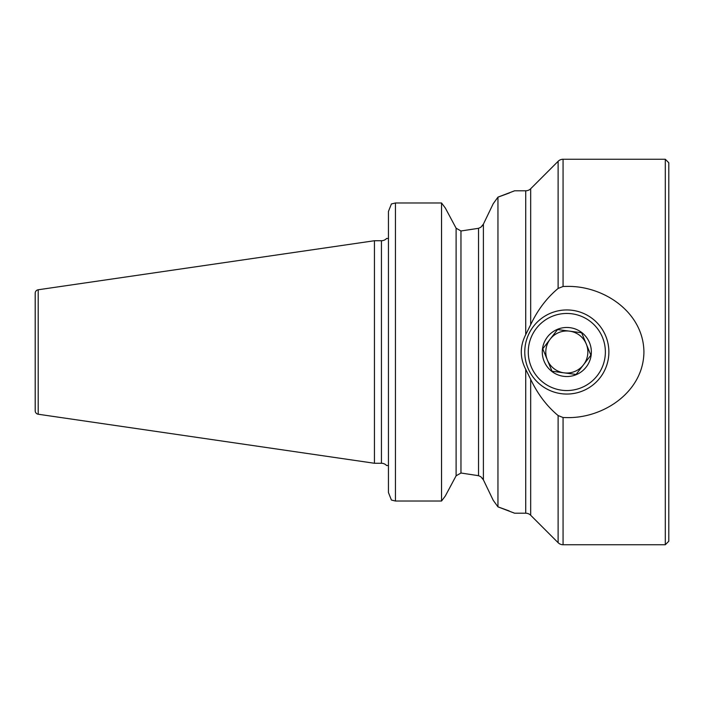 <?xml version="1.0" encoding="UTF-8"?>
<svg xmlns="http://www.w3.org/2000/svg" width="704" height="704" viewBox="0 0 704 704"><rect width="100%" height="100%" fill="white"/><g stroke="black" fill="none" stroke-linecap="round" stroke-linejoin="round"><path stroke-width="1.06" d="M525.721 513.207L525.721 369.362C519.807 357.799 519.807 346.218 525.721 334.638L525.721 190.793L514.606 190.793L497.957 197.138L493.214 203.72L483.393 224.162L480.85 227.242L478.535 228.307L460.962 230.982L456.104 228.193L460.962 230.982L478.535 228.307L478.535 475.693L460.962 473.018L456.104 475.807L460.962 473.018L478.535 475.693L480.85 476.758L483.393 479.838L493.214 500.28L497.957 506.862L514.606 513.207L525.721 513.207A7.005 7.005 0 0 1 530.675 515.258L558.114 542.687L558.114 415.554C546.841 406.19 537.698 394.117 530.675 379.315L530.675 515.258M525.721 190.793A7.005 7.005 0 0 0 530.675 188.742L558.114 161.313A7.005 7.005 0 0 1 563.068 159.254L665.298 159.254L665.298 544.746L563.068 544.746A7.005 7.005 0 0 1 558.114 542.687M525.721 369.362L530.675 379.315M530.675 188.742L530.675 324.685C537.662 309.936 546.806 297.862 558.114 288.446L563.068 286.484L566.826 286.405C603.759 285.578 643.403 312.259 643.922 351.78C643.746 391.468 603.865 418.466 566.826 417.595L563.068 417.516L558.114 415.554M530.675 324.685L525.721 334.638M665.298 544.746L668.8 541.235L668.8 162.765L665.298 159.254M38.201 414.234L38.201 289.766A3.502 3.502 0 0 0 35.2 293.234L35.2 410.766A3.502 3.502 0 0 0 38.201 414.234L374.431 463.267L381.436 463.267A7.005 7.005 0 0 1 386.61 465.546L388.45 465.546L386.61 465.546M381.436 463.267L381.436 240.733A7.005 7.005 0 0 0 386.61 238.454L386.778 238.454M387.666 238.454L386.61 238.454M381.436 240.733L374.431 240.733L374.431 463.267M38.201 289.766L374.431 240.733M497.957 506.862L497.957 197.138M451.176 218.962L445.315 208.006L441.54 202.972L395.454 202.972L395.454 501.028L391.406 500.042L395.454 501.028L441.54 501.028L441.54 202.972L445.315 208.006L456.104 228.193L456.104 475.807L445.315 495.994L451.176 485.038M482.293 478.113L483.287 479.635M482.293 225.887L483.393 224.162L483.393 479.838L492.413 498.617M388.45 227.242L388.45 238.454M388.45 465.546L388.45 476.758M388.45 492.545L391.406 500.042L388.45 492.545L388.45 211.455L391.406 203.958L388.45 211.455M395.454 202.972L391.406 203.958M445.315 495.994L441.54 501.028L445.315 495.994M483.393 224.162L493.214 203.72M509.212 510.963L498.758 507.126M498.626 196.918L509.678 192.843M551.795 370.709L552.015 371.246L576.083 374.44L583.484 364.822A21.023 21.023 0 0 0 569.589 331.153A21.023 21.023 0 0 1 586.256 343.974L590.885 355.203L576.083 374.44L564.054 372.847A21.023 21.023 0 0 0 583.484 364.822A21.023 21.023 0 0 1 564.054 372.847L552.015 371.246L542.758 348.797L557.559 329.56L581.627 332.754L590.885 355.203L590.542 355.652M570.055 327.686A24.534 24.534 0 0 1 591.14 355.23A24.534 24.534 0 0 1 563.587 376.314A24.534 24.534 0 0 1 542.502 348.77A24.534 24.534 0 0 1 570.055 327.686M561.282 393.686A42.055 42.055 0 0 1 525.131 346.456A42.055 42.055 0 0 1 572.361 310.314A42.055 42.055 0 0 1 608.511 357.544A42.055 42.055 0 0 1 561.282 393.686M561.739 390.21A38.553 38.553 0 0 1 528.607 346.922A38.553 38.553 0 0 1 571.903 313.79A38.553 38.553 0 0 1 605.035 357.078A38.553 38.553 0 0 1 561.739 390.21M581.627 332.754L558.131 329.63M557.559 329.56L550.158 339.178A21.023 21.023 0 0 0 564.054 372.847A21.023 21.023 0 0 1 547.386 360.026L542.758 348.797L543.101 348.348M569.589 331.153A21.023 21.023 0 0 0 550.158 339.178A21.023 21.023 0 0 1 569.589 331.153M563.068 286.484L563.068 159.254M563.068 544.746L563.068 417.516M558.114 288.446L558.114 161.313M460.962 473.018L460.962 230.982"/></g></svg>
